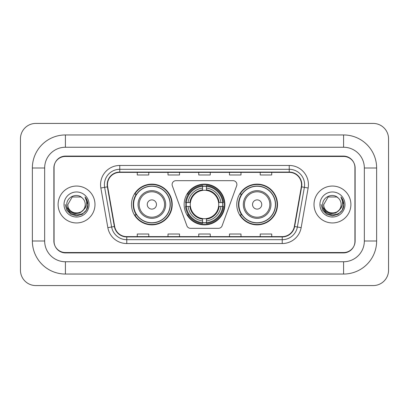 <?xml version="1.0" encoding="UTF-8"?>
<svg xmlns="http://www.w3.org/2000/svg" width="409" height="409" viewBox="0 0 409 409"><rect width="100%" height="100%" fill="white"/><g stroke="black" fill="none" stroke-linecap="round" stroke-linejoin="round"><path stroke-width="0.61" d="M172.112 184.52A3.845 3.845 0 0 0 172.347 185.834L186.893 225.794A3.845 3.845 0 0 0 190.502 228.324L218.498 228.324A3.845 3.845 0 0 0 222.107 225.794L236.653 185.834A3.845 3.845 0 0 0 233.043 180.676L175.957 180.676A3.845 3.845 0 0 0 172.112 184.52M236.775 204.5A20.363 20.363 0 0 0 257.138 224.863A20.363 20.363 0 0 0 277.506 204.5A20.363 20.363 0 0 0 257.138 184.137A20.363 20.363 0 0 0 236.775 204.5M184.137 204.5A20.363 20.363 0 0 0 204.5 224.863A20.363 20.363 0 0 0 224.863 204.5A20.363 20.363 0 0 0 204.5 184.137A20.363 20.363 0 0 0 184.137 204.5M131.493 204.5A20.363 20.363 0 0 0 151.862 224.863A20.363 20.363 0 0 0 172.225 204.5A20.363 20.363 0 0 0 151.862 184.137A20.363 20.363 0 0 0 131.493 204.5M136.381 214.873A18.635 18.635 0 0 1 136.381 194.127M185.962 206.422A18.635 18.635 0 0 1 185.962 202.578M241.658 214.873A18.635 18.635 0 0 1 241.658 194.127M343.596 134.955A33.042 33.042 0 0 1 376.638 167.997A33.042 33.042 0 0 0 343.596 134.955L65.404 134.955A33.042 33.042 0 0 0 32.362 167.997A33.042 33.042 0 0 1 65.404 134.955L65.404 147.25L343.596 147.25L65.404 147.25A20.747 20.747 0 0 0 44.658 167.997L44.658 241.003A20.747 20.747 0 0 0 65.404 261.75L343.596 261.75L65.404 261.75L65.404 274.045L343.596 274.045A33.042 33.042 0 0 0 376.638 241.003L376.638 167.997L364.342 167.997A20.747 20.747 0 0 0 343.596 147.25L343.596 134.955M343.596 156.468L65.404 156.468A11.529 11.529 0 0 0 53.881 167.997L53.881 241.003A11.529 11.529 0 0 0 65.404 252.532L343.596 252.532A11.529 11.529 0 0 0 355.119 241.003L355.119 167.997A11.529 11.529 0 0 0 343.596 156.468M376.638 241.003L364.342 241.003L364.342 167.997L364.342 241.003A20.747 20.747 0 0 1 343.596 261.75L343.596 274.045M388.55 138.794A15.368 15.368 0 0 0 373.182 123.426L35.818 123.426A15.368 15.368 0 0 0 20.45 138.794L20.45 270.206A15.368 15.368 0 0 0 35.818 285.574L373.182 285.574A15.368 15.368 0 0 0 388.55 270.206L388.55 138.794M32.362 241.003L44.658 241.003L44.658 167.997L32.362 167.997L32.362 241.003A33.042 33.042 0 0 0 65.404 274.045M54.07 167.613L54.07 241.387A11.529 11.529 0 0 0 65.598 252.915L343.402 252.915A11.529 11.529 0 0 0 354.93 241.387L354.93 167.613A11.529 11.529 0 0 0 343.402 156.085L65.598 156.085A11.529 11.529 0 0 0 54.07 167.613L54.07 241.387M58.104 204.5A18.446 18.446 0 0 0 76.549 222.946A18.446 18.446 0 0 0 94.99 204.5A18.446 18.446 0 0 0 76.549 186.054A18.446 18.446 0 0 0 58.104 204.5A18.446 18.446 0 0 0 76.549 222.946A18.446 18.446 0 0 0 94.99 204.5A18.446 18.446 0 0 0 76.549 186.054A18.446 18.446 0 0 0 58.104 204.5M314.01 204.5A18.446 18.446 0 0 0 332.451 222.946A18.446 18.446 0 0 0 350.896 204.5A18.446 18.446 0 0 0 332.451 186.054A18.446 18.446 0 0 0 314.01 204.5A18.446 18.446 0 0 0 332.451 222.946A18.446 18.446 0 0 0 350.896 204.5A18.446 18.446 0 0 0 332.451 186.054A18.446 18.446 0 0 0 314.01 204.5M107.48 184.674A12.296 12.296 0 0 1 119.776 172.378L289.224 172.378A12.296 12.296 0 0 1 301.331 186.811L294.342 226.463A12.296 12.296 0 0 1 282.23 236.622L126.77 236.622A12.296 12.296 0 0 1 114.658 226.463L107.669 186.811A12.296 12.296 0 0 1 107.48 184.674M107.173 184.674A12.602 12.602 0 0 0 107.362 186.862L114.356 226.514A12.602 12.602 0 0 0 126.77 236.929L282.23 236.929A12.602 12.602 0 0 0 294.644 226.514L301.637 186.862A12.602 12.602 0 0 0 289.224 172.071L119.776 172.071A12.602 12.602 0 0 0 107.173 184.674M100.854 188.007A19.213 19.213 0 0 1 119.776 165.461L289.224 165.461A19.213 19.213 0 0 1 308.146 188.007L301.152 227.665A19.213 19.213 0 0 1 282.23 243.539L126.77 243.539A19.213 19.213 0 0 1 107.848 227.665L100.854 188.007L104.638 187.342A15.368 15.368 0 0 1 119.776 169.306L289.224 169.306A15.368 15.368 0 0 1 304.362 187.342L297.369 226.995A15.368 15.368 0 0 1 282.23 239.694L126.77 239.694A15.368 15.368 0 0 1 111.631 226.995L104.638 187.342A15.368 15.368 0 0 1 104.407 184.674M354.93 241.387L354.93 167.613M198.738 172.378L198.738 174.98L210.262 174.98L210.262 172.378M167.997 172.378L167.997 174.98L179.525 174.98L179.525 172.378M137.26 172.378L137.26 174.98L148.784 174.98L148.784 172.378M229.475 172.378L229.475 174.98L241.003 174.98L241.003 172.378M260.216 172.378L260.216 174.98L271.74 174.98L271.74 172.378M210.262 236.622L210.262 234.02L198.738 234.02L198.738 236.622M179.525 236.622L179.525 234.02L167.997 234.02L167.997 236.622M148.784 236.622L148.784 234.02L137.26 234.02L137.26 236.622M241.003 236.622L241.003 234.02L229.475 234.02L229.475 236.622M271.74 236.622L271.74 234.02L260.216 234.02L260.216 236.622M83.206 210.083C78.594 216.315 67.408 212.327 67.863 204.5C67.332 215.707 85.767 215.707 85.236 204.5C85.767 215.707 67.332 215.707 67.863 204.5L72.204 196.98L80.89 196.98L82.24 197.936C76.907 192.353 66.647 196.954 66.744 204.5C65.767 217.91 87.506 218.258 87.858 205.149L87.874 204.5C87.843 201.652 86.897 199.147 85.031 196.995C86.447 199.321 86.948 201.821 86.529 204.5C86.125 206.78 85.016 208.641 83.206 210.083A8.686 8.686 0 0 0 85.236 204.5C85.767 215.707 67.332 215.707 67.863 204.5L72.204 196.98M85.236 204.5A8.686 8.686 0 0 0 82.24 197.936M83.758 209.618L79.837 213.007L74.699 213.723L69.97 211.586L67.015 207.317M64.019 204.5A12.531 12.531 0 0 0 76.549 217.031A12.531 12.531 0 0 0 89.075 204.5A12.531 12.531 0 0 0 76.549 191.969A12.531 12.531 0 0 0 64.019 204.5M85.031 196.995L87.874 204.827L87.342 201.07L87.874 204.827L87.342 201.07L87.874 204.827L85.118 197.092L87.874 204.827L85.118 197.092L87.874 204.5L86.36 210.165L82.214 214.311L76.549 215.829L70.885 214.311L66.739 210.165L65.22 204.5M85.118 197.092L87.874 204.837M218.585 206.422A14.218 14.218 0 0 0 206.422 190.415L206.422 189.848L206.422 190.415A14.218 14.218 0 0 0 190.415 206.422A14.218 14.218 0 0 0 218.585 206.422L219.152 206.422L218.585 206.422A14.218 14.218 0 0 1 206.422 218.585L206.422 220.911A16.524 16.524 0 0 0 220.911 206.422L223.462 206.422A19.059 19.059 0 0 1 206.422 223.462L206.422 222.69A18.287 18.287 0 0 0 222.69 206.422M186.351 206.422A18.252 18.252 0 0 1 186.351 202.578M206.422 186.351A18.252 18.252 0 0 0 202.578 186.351M222.649 202.578A18.252 18.252 0 0 1 222.649 206.422M223.462 202.578A19.059 19.059 0 0 0 206.422 185.538L206.422 186.31A18.287 18.287 0 0 1 222.69 202.578L223.462 202.578M185.538 206.422A19.059 19.059 0 0 0 202.578 223.462L202.578 222.69A18.287 18.287 0 0 1 186.31 206.422L185.538 206.422M222.69 202.578L220.911 202.578A16.524 16.524 0 0 0 206.422 188.089L206.422 186.31M206.422 222.69L206.422 220.911M186.31 206.422L188.089 206.422A16.524 16.524 0 0 0 202.578 220.911L202.578 222.69M206.422 188.089L206.422 189.848A14.78 14.78 0 0 1 219.152 202.578L220.911 202.578M220.911 206.422L219.152 206.422A14.78 14.78 0 0 1 206.422 219.152M202.578 220.911L202.578 218.585A14.218 14.218 0 0 1 190.415 206.422L188.089 206.422M218.585 202.578L219.152 202.578M206.422 222.649A18.252 18.252 0 0 1 202.578 222.649M202.578 185.538A19.059 19.059 0 0 0 185.538 202.578L186.31 202.578A18.287 18.287 0 0 1 202.578 186.31L202.578 185.538M202.578 186.31L202.578 188.089A16.524 16.524 0 0 0 188.089 202.578L186.31 202.578M202.578 190.415L202.578 188.089M188.089 202.578L189.848 202.578A14.78 14.78 0 0 1 202.578 189.848M202.578 218.585L202.578 219.152A14.78 14.78 0 0 1 189.848 206.422M188.513 194.127L187.424 194.127A19.98 19.98 0 0 1 224.48 204.5A19.98 19.98 0 0 1 187.424 214.873L188.513 214.873M156.468 204.5A4.611 4.611 0 0 0 151.862 199.889A4.611 4.611 0 0 0 147.25 204.5A4.611 4.611 0 0 0 151.862 209.111A4.611 4.611 0 0 0 156.468 204.5M165.691 204.5A13.834 13.834 0 0 0 151.862 190.666A13.834 13.834 0 0 0 138.027 204.5A13.834 13.834 0 0 0 151.862 218.334A13.834 13.834 0 0 0 165.691 204.5A13.834 13.834 0 0 1 151.862 218.334A13.834 13.834 0 0 1 138.027 204.5M170.108 204.5A18.252 18.252 0 0 0 151.862 186.248A18.252 18.252 0 0 0 133.61 204.5A18.252 18.252 0 0 0 151.862 222.752A18.252 18.252 0 0 0 170.108 204.5M171.841 204.5A19.98 19.98 0 0 1 134.786 214.873L136.637 214.873A18.425 18.425 0 0 0 164.05 218.314A18.425 18.425 0 0 0 164.05 190.686A18.425 18.425 0 0 0 136.637 194.127L134.786 194.127A19.98 19.98 0 0 1 171.841 204.5M261.75 204.5A4.611 4.611 0 0 0 257.138 199.889A4.611 4.611 0 0 0 252.532 204.5A4.611 4.611 0 0 0 257.138 209.111A4.611 4.611 0 0 0 261.75 204.5M270.973 204.5A13.834 13.834 0 0 0 257.138 190.666A13.834 13.834 0 0 0 243.309 204.5A13.834 13.834 0 0 0 257.138 218.334A13.834 13.834 0 0 0 270.973 204.5A13.834 13.834 0 0 1 257.138 218.334A13.834 13.834 0 0 1 243.309 204.5M275.39 204.5A18.252 18.252 0 0 0 257.138 186.248A18.252 18.252 0 0 0 238.892 204.5A18.252 18.252 0 0 0 257.138 222.752A18.252 18.252 0 0 0 275.39 204.5M277.123 204.5A19.98 19.98 0 0 1 240.063 214.873L241.918 214.873A18.425 18.425 0 0 0 269.332 218.314A18.425 18.425 0 0 0 269.332 190.686A18.425 18.425 0 0 0 241.918 194.127L240.063 194.127A19.98 19.98 0 0 1 277.123 204.5M341.137 204.5C341.668 215.707 323.233 215.707 323.764 204.5L328.11 196.98L336.796 196.98L338.141 197.936C332.808 192.353 322.548 196.954 322.645 204.5C321.668 217.91 343.407 218.258 343.759 205.149L343.78 204.5C343.744 201.652 342.798 199.147 340.937 196.995C342.353 199.321 342.849 201.821 342.435 204.5C342.026 206.78 340.917 208.641 339.107 210.083A8.686 8.686 0 0 0 341.137 204.5C341.668 215.707 323.233 215.707 323.764 204.5L328.11 196.98L336.796 196.98L338.141 197.936A8.686 8.686 0 0 1 341.137 204.5C341.668 215.707 323.233 215.707 323.764 204.5C323.314 212.327 334.496 216.315 339.107 210.083M339.659 209.618L335.738 213.007L330.6 213.723L325.871 211.586L322.916 207.317M319.925 204.5A12.531 12.531 0 0 0 332.451 217.031A12.531 12.531 0 0 0 344.981 204.5A12.531 12.531 0 0 0 332.451 191.969A12.531 12.531 0 0 0 319.925 204.5M340.937 196.995L343.775 204.827L343.248 201.07L343.78 204.5M321.126 204.5L322.64 210.165L326.786 214.311L332.451 215.829L338.115 214.311L342.261 210.165L343.78 204.5L341.019 197.092L343.775 204.827L341.101 197.189M341.019 197.092L343.775 204.837M289.224 165.461L289.224 172.071M104.638 187.342L107.362 186.862M126.77 243.539L126.77 236.929M282.23 236.929L282.23 243.539M294.644 226.514L301.152 227.665M107.848 227.665L114.356 226.514M301.637 186.862L308.146 188.007M119.776 165.461L119.776 172.071M222.823 206.422A18.425 18.425 0 0 0 222.823 202.578M206.422 186.177A18.425 18.425 0 0 0 202.578 186.177M202.578 222.823A18.425 18.425 0 0 0 206.422 222.823M164.566 204.5A12.71 12.71 0 0 0 151.862 191.79A12.71 12.71 0 0 0 139.152 204.5A12.71 12.71 0 0 0 151.862 217.21A12.71 12.71 0 0 0 164.566 204.5M269.848 204.5A12.71 12.71 0 0 0 257.138 191.79A12.71 12.71 0 0 0 244.434 204.5A12.71 12.71 0 0 0 257.138 217.21A12.71 12.71 0 0 0 269.848 204.5"/></g></svg>
